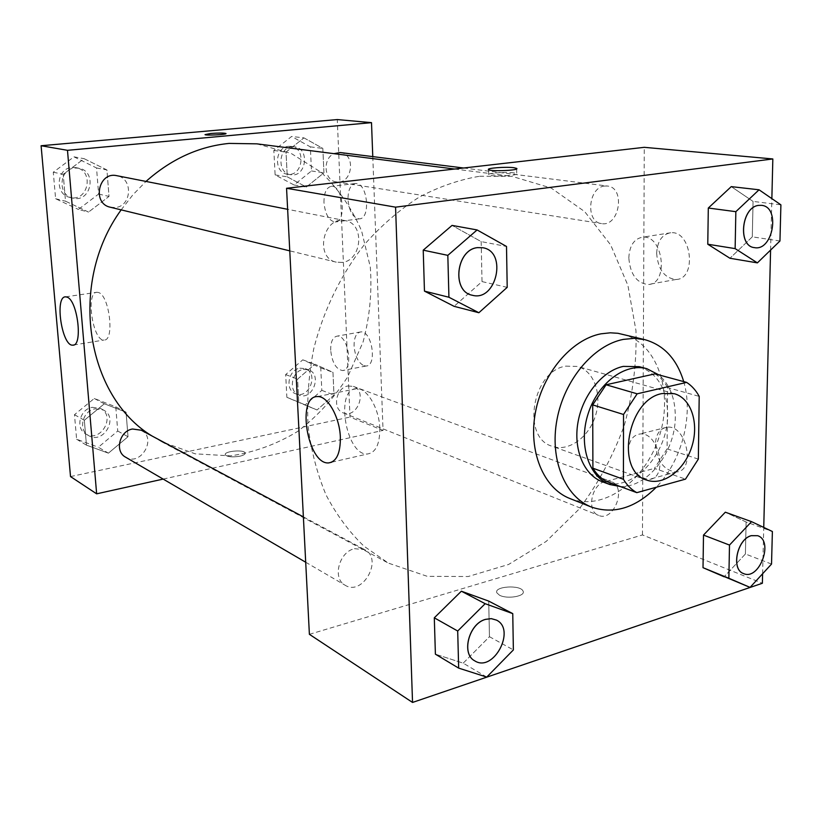 <?xml version="1.0" encoding="UTF-8"?>
<svg xmlns="http://www.w3.org/2000/svg" width="822" height="822" viewBox="0 0 822 822"><rect width="100%" height="100%" fill="white"/><g stroke="black" fill="none" stroke-linecap="round" stroke-linejoin="round"><path stroke-width="0.62" stroke-dasharray="4.11 3.08" d="M565.793 366.129L577.609 366.448C594.193 370.999 602.372 394.581 595.354 416.086C588.603 437.684 568.269 452.172 552.127 446.264C521.127 437.725 532.276 371.03 565.793 366.129M698.351 459.108L667.074 448.874L667.598 387.583L699.203 396.389M655.052 373.856C660.158 377.123 664.34 381.696 667.598 387.583M667.074 448.874L654.435 468.386L685.497 479.134M606.215 481.322L654.435 468.386M620.25 486.521C647.602 487.991 675.694 451.576 675.304 416.425C675.201 398.167 669.704 384.316 658.802 374.863M639.187 366.663C657.508 373.096 667.002 388.929 667.659 414.134C668.461 454.371 631.347 493.868 602.423 481.784M683.709 381.603C693.758 415.326 681.818 461.019 656.264 487.251M622.367 334.153C657.189 342.569 673.845 391.878 659.254 436.503C645.28 481.322 603.132 511.849 569.882 498.522M762.611 573.756L763.751 527.426M770.584 250.083L771.858 198.616M779.955 241L752.294 236.859L729.957 258.262L752.294 236.859L753.065 201.411L731.261 186.625L753.065 201.411L780.9 204.842M771.529 564.067L745.41 553.977L724.141 576.777L745.41 553.977L746.109 521.991L725.323 512.198L746.109 521.991L772.382 531.505M486.737 677.092L463.197 663.159L435.393 654.168L463.197 663.159L489.46 636.701L488.71 601.098L489.46 636.701L513.37 649.925M507.205 287.351L482.011 281.597L454.104 306.339L482.011 281.597L481.178 241.606L452.049 225.403L481.178 241.606L506.506 246.456M499.457 595.179C507.051 599.485 525.926 596.227 523.069 591.162C520.871 584.534 493.56 586.281 496.878 592.847L499.457 595.179L496.878 592.837C493.56 586.271 520.871 584.524 523.069 591.152C525.926 596.227 507.051 599.474 499.457 595.179M309.391 634.317L642.475 534.937L762.374 583.26M379.815 428.642C379.374 408.698 366.961 387.665 356.614 388.693C334.575 388.138 345.908 455.974 367.485 453.98C375.685 452.747 379.795 444.301 379.815 428.642M513.873 172.867C505.736 171.726 485.874 173.288 488.7 174.86C490.816 176.956 520.367 175.589 516.719 173.565L513.873 172.867M655.381 444.414C657.066 461.245 663.981 470.441 676.126 472.003C696.203 471.366 686.565 424.244 666.981 427.214C659.737 428.519 655.874 434.252 655.381 444.414M656.655 253.31C657.98 269.441 664.443 278.165 676.023 279.48C697.21 279.295 691.703 230.139 670.711 232.77C662.049 234.332 657.364 241.175 656.655 253.31M642.475 534.937L644.284 147.323M628.378 451.35C628.82 441.075 632.632 435.29 639.793 434.016C659.162 431.129 668.913 478.877 649.031 479.39C637.009 477.736 630.125 468.386 628.378 451.35M628.82 257.923C629.467 245.644 634.081 238.719 642.65 237.178C663.426 234.589 669.098 284.402 648.106 284.504C636.629 283.128 630.207 274.26 628.82 257.923M342.137 262.424L336.27 262.167C314.107 257.964 323.344 215.21 345.291 220.666C365.06 223.522 362.163 260.543 342.137 262.424M605.126 481.456L611.301 481.651C627.33 486.706 613.911 522.381 598.591 515.384C586.261 511.438 591.46 484.261 605.126 481.456M604.684 186.039L607.417 186.029C625.819 187.519 619.469 227.283 601.488 223.574C585.274 222.115 588.162 187.19 604.684 186.039M354.446 548.685L364.691 549.671C383.484 558.662 362.841 596.546 345.189 585.274C332.139 578.739 338.89 551.994 354.446 548.685M479.637 176.257L511.931 176.329L551.233 188.084L584.699 211.634L610.643 244.884L627.926 285.429L635.981 330.701C636.824 362.41 632.94 393.954 624.319 425.344C613.15 455.912 598.036 483.881 578.976 509.229L546.168 541.451L508.592 564.467L468.18 576.53L427.255 576.325L388.416 563.132L363.992 546.198C349.145 531.926 336.506 514.849 326.067 494.967C317.138 473.708 311.127 450.692 308.055 425.899C306.781 400.478 308.682 374.77 313.757 348.754C323.56 310.12 341.222 274.014 364.845 244.052C381.521 225.331 399.605 209.713 419.107 197.198C439.061 186.656 459.241 179.679 479.637 176.257M256.824 143.84L291.183 153.437L321.125 172.271C338.397 188.844 351.898 208.428 361.629 231.023L370.301 267.037C372.119 292.231 369.715 317.189 363.088 341.921L347.768 376.702C334.04 398.125 317.333 416.374 297.626 431.447C276.603 444.219 254.245 452.357 230.561 455.861L195.256 453.847L161.687 441.753L151.906 435.927M121.163 209.867L132.866 194.845L145.987 181.436M110.302 207.226L115.203 207.524C131.88 206.456 133.39 178.148 116.827 175.692M347.87 385.991L353.368 386.391C367.835 391.046 357.036 419.097 343.164 412.85C332.088 409.181 335.818 387.717 347.87 385.991M340.246 152.543C356.501 153.94 352.206 185.063 336.249 181.868C324.125 180.717 322.265 158.728 333.938 153.663M141.199 430.204C157.362 438.034 140.798 466.814 125.602 457.176M372.777 156.622L383.052 430.399L350.008 417.083L337.277 119.56M163.167 479.092L383.052 430.399M363.92 365.728L366.006 366.016C377.545 366.037 371.955 330.187 360.683 331.934C356.234 332.889 354.035 337.575 354.077 346C355.032 356.234 358.31 362.81 363.92 365.728M356.594 183.583L355.536 183.532C350.501 184.652 347.983 190.005 347.983 199.602C349.196 211.377 352.967 217.789 359.276 218.847C370.568 219.166 367.989 184.416 356.594 183.583M88.54 212.066L65.524 201.205L63.212 174.315L84.142 158.687L106.932 169.949L109.018 196.427L88.54 212.066L109.018 196.427L106.932 169.949L84.142 158.687L63.212 174.315L65.524 201.205L88.54 212.066L78.388 209.446L98.63 194.054L96.523 167.955L73.97 156.848L53.286 172.219L55.608 198.729L78.388 209.446M108.412 453.169L86.464 445.134L84.327 420.258L104.343 403.777L126.074 412.202L128.006 436.729L108.412 453.169L128.006 436.729L126.074 412.202L104.343 403.777L84.327 420.258L86.464 445.134L108.412 453.169L98.352 447.219L117.731 431.036L115.779 406.849L94.263 398.485L74.473 414.689L76.621 439.236L98.352 447.219M317.056 409.973L298.766 402.174L297.585 379.127L314.847 364.187L332.961 372.315L333.989 395.053L317.056 409.973L333.989 395.053L332.961 372.315L314.847 364.187L297.585 379.127L298.766 402.174L317.056 409.973L305.034 405.051L321.813 390.347L320.755 367.886L302.773 359.831L285.676 374.555L286.878 397.314L305.034 405.051M70.517 476.575L350.008 417.083M303.965 137.88L322.83 148.412L323.94 172.815L306.329 187.036L287.279 176.843L286.015 152.091L303.965 137.88L286.015 152.091L287.279 176.843L306.329 187.036L323.94 172.815L322.83 148.412L303.965 137.88L291.605 136.462L273.839 150.477L275.123 174.901L294.029 184.971L311.466 170.955L310.336 146.871L291.605 136.462M330.691 350.295C330.608 341.798 332.746 337.082 337.112 336.136C348.199 334.431 353.861 370.63 342.517 370.547C336.044 369.304 332.098 362.553 330.691 350.295M323.971 202.531C323.93 192.851 326.385 187.457 331.328 186.337C342.928 184.755 346.935 222.269 335.181 222.002C328.964 220.913 325.235 214.419 323.971 202.531M239.88 456.21C243.641 455.306 245.398 454.227 245.141 452.953C244.237 449.233 223.533 451.175 225.31 454.823C227.458 456.96 232.307 457.412 239.88 456.21C232.307 457.412 227.458 456.95 225.31 454.823C223.533 451.175 244.237 449.233 245.141 452.953C245.398 454.217 243.641 455.306 239.88 456.2M98.486 292.519L97.037 292.272C85.385 291.697 92.732 341.438 104.055 340.02C114.813 341.099 109.521 295.334 98.486 292.519M205.017 134.623L205.017 134.633C205.654 135.702 226.656 134.633 225.968 133.565M74.905 168.027L78.871 168.222C97.592 171.233 90.995 203.229 72.747 198.092C57.242 195.184 59.092 168.767 74.905 168.027M98.63 194.054L109.018 196.427M96.523 167.955L106.932 169.949M73.97 156.848L84.142 158.687M53.286 172.219L63.212 174.315M55.608 198.729L65.524 201.205M72.059 167.472L76.014 167.657C94.674 170.668 88.108 202.52 69.911 197.403C54.458 194.506 56.286 168.202 72.059 167.472M95.126 408.842L103.5 410.055C119.118 417.627 103.274 444.887 88.591 435.588C77.823 430.081 82.57 410.589 95.126 408.842M117.731 431.036L128.006 436.729M115.779 406.849L126.074 412.202M94.263 398.485L104.343 403.777M74.473 414.689L84.327 420.258M76.621 439.236L86.464 445.134M92.3 407.322L100.644 408.524C116.221 416.086 100.438 443.233 85.796 433.954C75.049 428.457 79.785 409.048 92.3 407.322M292.129 146.778L294.451 146.809C310.233 148.166 306.257 177.809 290.752 174.716C276.88 173.329 278.093 147.405 292.129 146.778M294.029 184.971L306.329 187.036M311.466 170.955L323.94 172.815M310.336 146.871L322.83 148.412M273.839 150.477L286.015 152.091M275.123 174.901L287.279 176.843M288.656 146.337L290.988 146.378C306.729 147.734 302.773 177.264 287.299 174.172C273.459 172.784 274.661 146.963 288.656 146.337M303.256 369.438L308.599 369.859C322.697 374.411 312.37 401.136 298.848 395.063C288.06 391.467 291.563 370.999 303.256 369.438M321.813 390.347L333.989 395.053M320.755 367.886L332.961 372.315M302.773 359.831L314.847 364.187M285.676 374.555L297.585 379.127M286.878 397.314L298.766 402.174M299.866 368.184L305.198 368.605C319.265 373.147 308.98 399.769 295.488 393.707C284.72 390.121 288.203 369.736 299.866 368.184M482.843 247.741C507.698 251.645 496.324 302.136 472.218 295.221M482.011 281.597L481.178 241.606M496.437 620.096C516.237 629.539 493.457 672.797 474.818 660.888M463.197 663.159L489.46 636.701M761.573 205.346C780.664 206.887 772.988 251.47 754.38 247.607M752.294 236.859L753.065 201.411M757.648 535.697C774.067 540.866 759.261 580.764 743.561 573.581M745.41 553.977L746.109 521.991M674.328 393.707L577.609 366.448M646.739 480.099L552.127 446.264M331.718 462.2L367.485 453.98M317.487 396.584L356.614 388.693M488.597 169.671L488.7 174.86M516.648 168.9L516.719 173.565M666.981 427.214L639.793 434.016M676.126 472.003L649.031 479.39M670.711 232.77L642.65 237.178M676.023 279.48L648.106 284.504M161.687 441.753L388.416 563.132M454.617 169.034L511.931 176.329M345.291 220.666L287.638 209.312M336.27 262.167L289.765 250.854M343.164 412.85L598.591 515.384M353.368 386.391L611.301 481.651M336.249 181.868L601.488 223.574M463.618 168.007L607.417 186.029M305.702 562.238L345.189 585.274M303.38 516.894L364.691 549.671M360.683 331.934L337.112 336.136M366.006 366.016L342.517 370.547M355.536 183.532L331.328 186.337M359.276 218.847L335.181 222.002M73.579 345.014L104.055 340.02M65.596 296.845L97.037 292.272M69.911 197.403L72.747 198.092M76.014 167.657L78.871 168.222M85.796 433.954L88.591 435.588M100.644 408.524L103.5 410.055M287.299 174.172L290.752 174.716M290.988 146.378L294.451 146.809M295.488 393.707L298.848 395.063M305.198 368.605L308.599 369.859"/><path stroke-width="1.23" d="M662.142 393.543L674.328 393.707C691.333 398.382 699.337 423.638 691.754 446.88C684.459 470.205 663.303 486.151 646.739 480.099C614.866 471.489 627.453 399.307 662.142 393.543M623.528 414.483L623.425 479.298C626.991 485.227 631.45 489.676 636.793 492.655L685.497 479.134L698.351 459.108L699.203 396.389C695.946 390.378 691.754 385.713 686.627 382.394L637.153 393.81L623.528 414.483L592.693 404.897L592.909 468.201L623.425 479.298M686.627 382.394L655.052 373.856L606.091 384.778L637.153 393.81M636.793 492.655L606.215 481.322C600.903 478.383 596.474 474.006 592.909 468.201M592.693 404.897L606.091 384.778M658.802 374.863L646.832 368.708C625.182 362.574 597.758 383.103 588.12 413.785C578.195 444.363 588.644 476.996 609.842 484.538L620.25 486.521M609.842 484.538L602.423 481.784C583.939 475.065 573.098 449.398 578.02 422.107C582.808 394.807 602.618 370.722 623.282 366.396L639.187 366.663L646.832 368.708M656.264 487.251C635.509 507.996 613.9 514.603 591.419 507.061C564.95 496.837 549.486 459.344 556.987 419.59C564.303 379.846 593.433 345.23 623.312 339.394L634.307 338.335L644.869 339.671C663.919 345.096 676.866 359.07 683.709 381.603M591.419 507.061L569.882 498.522C543.568 488.34 528.114 451.432 535.42 412.418C542.551 373.394 571.321 339.476 600.964 333.824L610.325 332.807L617.938 333.29L644.869 339.671M771.858 198.616L772.834 158.954L395.577 207.165L412.541 702.44L762.374 583.26L762.611 573.756M763.751 527.426L770.584 250.083M759.045 189.79L731.261 186.625L708.307 208.028L707.773 244.226L729.957 258.262L757.391 262.876L779.955 241L780.9 204.842L759.045 189.79L735.844 211.675L735.135 248.614L757.391 262.876M751.544 521.651L725.323 512.198L703.498 535.081L703.016 567.683L750.054 587.391L771.529 564.067L772.382 531.505L751.544 521.651L729.494 545.068L728.857 578.256L750.054 587.391M512.753 613.613L488.71 601.098L461.368 591.203L434.304 617.815L435.393 654.168L458.666 668.111L486.737 677.092L513.37 649.925L512.753 613.613L485.155 603.697L457.7 631.019L458.666 668.111M477.099 229.944L452.049 225.403L423.227 250.165L424.46 291.122L454.104 306.339L478.877 312.73L507.205 287.351L506.506 246.456L477.099 229.944L447.826 255.354L448.925 297.245L478.877 312.73M772.834 158.954L644.284 147.323L286.559 188.269L309.391 634.317L412.541 702.44M340.359 437.345C340.472 453.23 336.547 461.748 328.595 462.92C307.644 464.718 296.074 395.824 317.487 396.584C327.526 395.629 339.774 417.093 340.359 437.345M286.559 188.269L395.577 207.165M513.791 167.709L516.637 168.387C520.295 170.349 490.724 171.716 488.597 169.671C485.771 168.15 505.643 166.609 513.791 167.709M145.987 181.436C171.13 159.098 198.821 146.419 229.091 143.408L256.824 143.84L454.617 169.034M151.906 435.927C85.889 396.04 67.794 283.015 121.163 209.867M287.638 209.312L116.827 175.692C98.445 171.223 91.787 203.599 110.302 207.226L289.765 250.854M333.938 153.663L340.246 152.543L463.618 168.007M305.702 562.238L125.602 457.176C114.433 451.483 119.467 430.944 132.517 429.012L141.199 430.204L303.38 516.894M371.503 122.653L67.486 150.313L96.647 493.827L70.517 476.575L41.1 145.741L337.277 119.56L371.503 122.653L372.777 156.622M96.647 493.827L163.167 479.092M66.993 297.112C77.638 300.03 83.145 346.319 72.778 345.148C61.897 346.494 54.365 296.177 65.596 296.845L66.993 297.112M41.1 145.741L67.486 150.313M225.968 133.565L225.927 133.493C223.769 132.907 218.714 132.897 210.761 133.483C218.714 132.897 223.769 132.897 225.927 133.483C227.735 134.541 205.736 135.743 205.017 134.623L210.761 133.472L205.017 134.633M472.218 295.221L472.188 295.211C451.463 291.605 456.015 249.559 477.479 247.617L482.874 247.741C507.77 251.614 496.385 302.198 472.239 295.232C451.514 291.615 456.066 249.569 477.531 247.638L482.874 247.741M452.049 225.403L423.227 250.165L447.826 255.354M423.227 250.165L424.46 291.122L448.925 297.245M424.46 291.122L454.104 306.339M474.849 660.909L474.797 660.878C460.967 654.045 468.776 623.651 485.494 619.356L491.237 618.617L496.467 620.107C516.329 629.529 493.488 672.879 474.849 660.909C461.019 654.076 468.828 623.682 485.555 619.387L491.289 618.647L496.467 620.107M488.71 601.098L461.368 591.203L485.155 603.697M461.368 591.203L434.304 617.815L457.7 631.019M434.304 617.815L435.393 654.168M758.685 205.377L761.573 205.346C780.746 206.836 773.05 251.532 754.411 247.617L754.349 247.607C737.457 246.199 741.403 206.856 758.685 205.377M731.261 186.625L708.307 208.028L735.844 211.675M708.307 208.028L707.773 244.226L735.135 248.614M707.773 244.226L729.957 258.262M754.349 247.607L754.411 247.617C737.519 246.21 741.465 206.867 758.757 205.387L761.542 205.336M743.561 573.581L743.53 573.571C730.83 569.595 736.964 539.201 751.226 535.656L757.678 535.708C774.16 540.835 759.302 580.846 743.591 573.592C730.892 569.625 737.015 539.222 751.287 535.687L757.678 535.708M725.323 512.198L703.498 535.081L729.494 545.068M703.498 535.081L703.016 567.683L728.857 578.256M703.016 567.683L724.141 576.777M328.595 462.92L331.718 462.2M516.637 168.387L516.648 168.9M72.778 345.148L73.579 345.014"/></g></svg>
